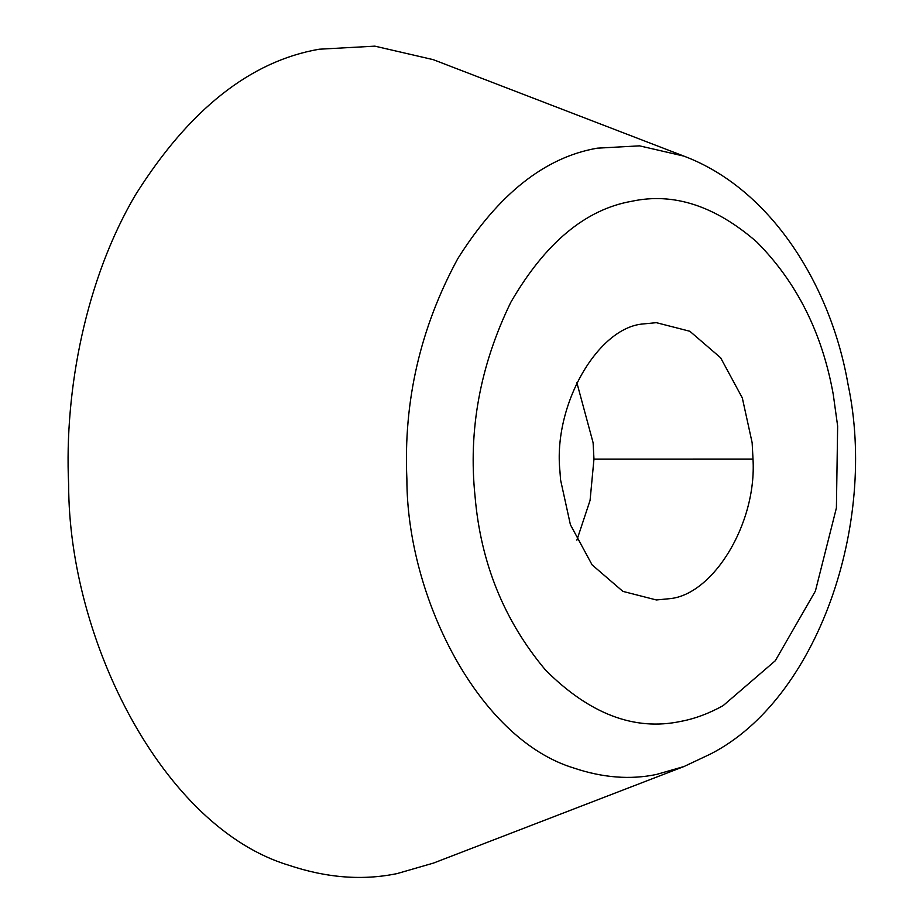 <?xml version="1.0" encoding="UTF-8"?>
<svg xmlns="http://www.w3.org/2000/svg" width="923" height="923" viewBox="0 0 923 923"><rect width="100%" height="100%" fill="white"/><g stroke="black" fill="none" stroke-linecap="round" stroke-linejoin="round"><path stroke-width="1.38" d="M576.863 540.163L590.074 500.381L593.962 459.1L593.108 442.752L576.817 382.514M643.366 323.927C597.966 327.215 552.865 405.001 559.961 471.491L560.573 479.914L570.402 524.714L592.093 564.864L622.875 591.378L656.391 599.962L669.348 598.704C712.475 595.197 756.872 524.437 753.006 459.066L752.141 442.717L742.311 397.917L720.621 357.766L689.839 331.265L656.322 322.669L643.366 323.927M683.885 156.114L639.524 145.846L597.239 148.176C544.928 157.233 498.432 194.072 457.762 258.694C420.334 327.688 403.374 401.124 406.881 479.025C406.881 597.227 478.599 739.346 574.048 768.109C602.846 777.777 630.305 779.9 656.438 774.466L684.047 766.505L710.525 754.01C817.547 699.38 877.681 523.872 848.041 384.441C830.965 285.519 771.017 188.834 683.885 156.114L433.256 59.66L374.853 46.15L319.196 49.219C250.341 61.137 189.146 109.618 135.612 194.684C86.243 278.008 64.114 389.656 68.648 484.69C68.648 640.274 163.048 827.354 288.68 865.197C326.569 877.935 362.727 880.727 397.132 873.573L433.464 863.086L684.093 766.482M593.962 459.1L753.006 459.066M833.261 394.456C822.231 332.972 796.699 282.115 756.664 241.884C715.094 205.806 673.467 192.272 631.77 201.272C585.424 209.371 545.089 243.061 510.788 302.34C480.075 365.543 468.169 430.28 475.068 496.528C480.721 563.018 504.212 620.867 545.551 670.086C589.624 714.148 634.759 731.235 680.932 721.359C694.846 718.752 708.91 713.514 723.113 705.657L775.274 660.764L815.401 591.055L836.4 507.95L837.646 426.103L833.261 394.456"/></g></svg>
